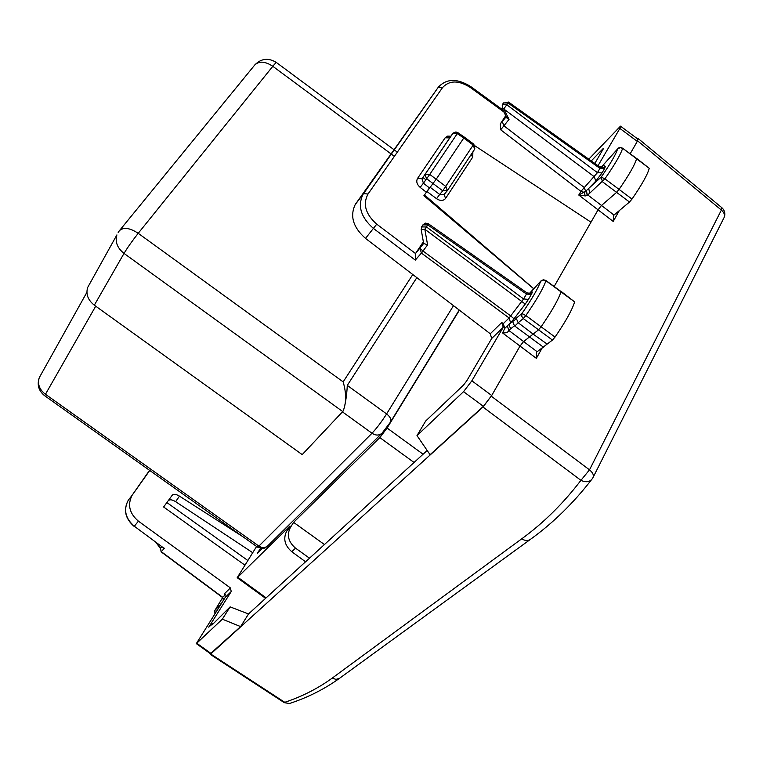 <?xml version="1.0" encoding="UTF-8"?>
<svg xmlns="http://www.w3.org/2000/svg" width="763" height="763" viewBox="0 0 763 763"><rect width="100%" height="100%" fill="white"/><g stroke="black" fill="none" stroke-linecap="round" stroke-linejoin="round"><path stroke-width="1.14" d="M416.846 277.637L347.279 385.401C346.86 394.853 345.572 403.274 343.426 410.656M412.793 274.537L343.159 381.891C346.488 393.393 346.431 403.179 343.007 411.257L302.205 454.614L94.326 305.19C87.907 300.04 85.694 294.127 87.669 287.46L89.347 284.456M610.295 157.073L606.766 161.05M609.761 157.722L618.173 148.413M619.298 210.598L613.214 221.432L613.576 215.443L629.485 202.023L631.993 199.076L604.925 178.809L601.187 177.13C610.371 163.873 615.846 154.498 617.591 148.995L620.147 147.641L622.618 148.327C620.805 154.24 614.911 164.398 604.925 178.809L589.809 193.096L588.664 188.442L585.707 191.275L578.774 195.042L598.058 209.844L601.482 205.476L616.418 192.534L619.117 189.329C629.141 174.822 634.988 164.56 636.666 158.523L622.627 148.251M502.321 104.674L506.813 104.789L503.733 108.937L594.32 176.778L595.808 181.117L588.664 188.442L601.187 177.13L602.465 181.766L629.485 202.023M505.745 115.633L500.318 123.921L500.709 129.805L580.939 191.36L597.439 172.667L602.064 172.896L604.563 168.594L599.947 168.375L600.357 167.364L602.989 167.965L605.336 166.544L603.562 165.361L601.912 166.553M516.465 107.764L598.631 166.172L597.744 166.801M598.202 167.126L600.347 167.612M610.019 157.388L617.725 148.795C618.698 147.459 620.281 147.24 622.474 148.136L649.227 168.299L636.685 158.446M585.335 195.919L584.105 192.305L580.939 191.36L578.774 195.042L585.335 195.919L587.348 195.204L586.404 190.588M516.322 107.678L515.626 108.432M631.993 199.076C641.921 184.656 647.673 174.393 649.227 168.299M500.709 129.805L509.045 119.362L506.508 117.14M509.045 119.362L503.733 108.937L501.92 108.155M502.083 105.046L503.485 102.91L507.986 103.005L599.947 168.375L597.439 172.667L506.813 104.789L508.482 102.042L503.303 103.186M514.024 107.297L516.723 107.926L508.482 102.042M515.464 107.221L516.351 107.678M423.36 241.823L415.53 253.526L376.75 224.16C365.544 214.241 362.644 204.179 368.033 193.983L363.484 193.668L438.124 87.468L355.215 204.56C349.74 216.187 353.174 227.46 365.515 238.399L490.266 333.765L491.696 338.495L466.803 380.766L463.542 385.038L425.697 421.004L416.989 435.587L430.074 454.71L483.38 406.345L491.696 395.511L519.985 346.125L523.571 341.595L529.303 337.103M603.571 148.394L594.759 163.52M475.082 145.924L590.991 222.186L598.058 209.844L613.214 221.432M422.95 242.186L423.341 241.709M533.719 288.767L423.904 195.69L436.15 179.295L463.761 138.036L464.247 137.063L457.819 132.638M603.438 148.289L591.258 160.926M526.842 292.763L526.47 294.051L531.277 294.499L528.416 299.411L523.599 298.953L509.102 317.971L510.6 322.759L504.791 328.348L503.275 323.655L501.768 322.511L503.246 327.279L471.858 380.804L463.551 391.667L416.989 435.587M426.86 191.446L430.008 187.183L439.698 194.451L436.522 198.685L426.86 191.446L424.495 194.975L533.785 288.7M590.991 222.186L554.186 286.421M543.227 347.041L536.484 352.248L536.351 358.333L542.312 347.728M424.495 194.975L423.904 195.69M423.637 243.407L427.585 244.875L423.007 251.017L420.012 248.356L421.414 253.078L423.007 251.017L510.819 316.006L513.995 318.81L510.6 322.759M415.53 253.526L415.301 260.097L421.414 253.078L509.102 317.971L503.275 323.655M426.269 192.162L420.155 187.383L423.408 183.206L422.025 178.847M256.597 546.461L237.207 577.705L289.978 525.936L286.64 531.229C283.006 538.707 284.713 545.535 291.781 551.716L305.581 561.797L427.175 450.466M248.519 613.967L240.631 626.604L222.329 619.175L196.32 643.619L225.333 597.267L224.503 593.681L230.397 587.92L231.246 591.516L208.747 627.167L212.381 623.752L211.895 625.069L230.13 606.881L248.519 613.967L305.543 561.778M504.791 328.348L502.579 332.954C506.403 333.03 508.454 332.163 508.721 330.36L537.076 351.686M507.357 325.687L508.721 330.36L514.443 325.791M421.605 226.945L426.479 226.954L424.829 229.243L421.176 229.51M516.227 318.228L521.978 313.488L521.72 316.283L523.304 318.562L518.182 322.739L516.227 318.228C514.3 320.718 513.566 321.328 514.014 320.059L509.465 324.227L509.512 326.583L510.981 328.605M222.329 619.175L230.13 606.881M149.748 470.456L132.104 495.292C127.307 504.791 129.405 513.413 138.408 521.158L230.397 587.92M163.616 506.994L172.362 495.044L163.616 506.994L244.723 565.021M561.11 291.371L574.606 301.91C572.317 309.625 565.793 321.347 555.044 337.065L552.45 340.069L547.138 344.084L533.127 334.099L538.344 330.017L541.148 326.736C551.992 310.932 558.63 299.21 561.072 291.552L545.984 280.565M541.53 280.555L540.605 281.356L542.817 280.05L545.812 280.441M530.504 293.145L530.619 292.963C532.631 291.123 532.851 291.638 531.277 294.499M422.96 224.885L427.814 224.923L526.47 294.051L523.599 298.953L426.479 226.954L428.358 223.75L425.525 223.111L423.103 224.656M444.219 194.346L439.698 194.451L442.75 190.817L426.546 178.656L425.01 174.508L452.812 133.42L457.295 133.592L457.743 132.59L455.883 131.951L453.06 133.115L425.229 174.174L429.76 174.412L457.295 133.592L463.761 138.036L473.298 145.151L474.624 149.252L447.528 190.359M420.155 187.383C416.865 184.417 415.997 181.432 417.533 178.437L445.144 137.798L449.722 137.903L422.015 178.857M324.399 544.515L293.612 522.369L379.84 437.6L387.089 428.033L459.402 310.179M514.014 320.059L513.737 320.47C512.421 321.166 512.784 323.045 514.806 326.087L514.481 325.83M529.465 293.459L540.605 281.356C538.144 288.338 531.935 299.048 521.978 313.488L525.85 315.548L555.044 337.065M529.341 337.141L533.127 334.099L518.201 322.749L514.806 326.087M212.381 623.752L212.906 624.105M242.863 536.694L179.458 496.122C176.139 494.195 173.773 493.833 172.362 495.044M252.639 552.641L175.624 501.673L179.458 496.122M262.319 548.483L257.236 553.509L260.507 548.378M161.537 546.461L160.888 547.481M162.939 547.481L134.326 526.241L138.408 521.158M222.443 597.429L223.883 599.537M552.45 340.069L523.304 318.562L525.85 315.548C536.666 299.849 543.361 288.242 545.946 280.727L574.606 301.91M168.575 500.49C169.987 499.298 172.343 499.689 175.624 501.673M155.929 542.359L156.329 543.008M218.542 607.892L218.933 606.051L220.717 604.496M219.105 605.784L214.918 610.4L215.166 613.185M214.908 613.576L214.813 610.543L222.643 597.582L214.632 610.886M543.285 347.079L547.138 344.084M240.631 626.604L210.397 653.691M597.486 166.62L619.88 128.432L620.491 126.153L588.082 159.934M630.2 153.735L637.591 140.84L721.378 210.063L589.503 469.846L580.929 480.328C563.323 503.389 543.599 522.893 521.739 538.812C524.906 540.843 527.805 541.024 530.438 539.355C552.851 523.199 573.147 503.389 591.344 479.937M637.82 139.038L637.286 141.365L619.88 128.432M210.245 653.576L210.216 654.339L210.702 653.996L482.989 407.032L491.696 395.511L471.858 380.804M637.572 138.856L638.126 138.513L637.591 140.84M293.612 522.369L290.264 527.681C286.621 535.178 288.385 541.997 295.539 548.158L291.781 551.716M309.52 558.201L295.539 548.158M210.702 653.996L284.752 702.313C302.205 696.485 318.018 688.426 332.191 678.126L521.739 538.812M257.255 546.928L258.886 546.108L45.151 394.051C39.314 389.378 37.349 383.923 39.275 377.656L40.849 374.843M44.645 395.701L95.709 306.192M381.71 433.47L267.908 545.659C265.295 548.044 262.291 548.187 258.886 546.108L372.001 433.25L342.444 411.877M453.508 305.667L386.612 413.918C390.475 417.037 391.715 419.812 390.341 422.263L382.139 433.05C379.287 435.644 375.901 435.711 372.001 433.25C376.674 428.291 381.548 421.844 386.612 413.918L347.279 385.401M390.885 153.783L272.811 66.295C275.586 62.881 276.855 61.679 276.616 62.671L393.842 149.577M425.84 179.686L422.921 177.512M394.376 156.367L391.305 154.088M254.642 65.132L254.88 64.836C259.296 60.859 265.276 61.345 272.811 66.295L138.217 233.306L343.159 381.891M342.73 411.581L124.016 253.411L94.326 305.19M87.669 287.46L116.901 234.899C114.889 241.795 117.254 247.965 124.016 253.411C127.564 247.508 132.304 240.803 138.217 233.306C129.948 227.899 123.711 226.993 119.486 230.598L118.17 232.419M119.228 230.912L254.88 64.836C261.27 58.427 268.404 57.626 276.301 62.432M601.788 166.611L610.581 156.749M604.563 168.594L605.336 166.544M595.808 181.117L602.064 172.896M506.289 116.701L502.331 121.403L503.714 125.666L584.067 187.345L587.348 195.204M603.562 165.361L601.234 166.763L598.631 166.172L600.357 167.364M613.996 215.061L587.701 194.899L589.809 193.096M368.033 193.983L442.53 87.602L438.124 87.468L438.839 86.534M503.847 111.913L470.323 87.478L470.781 86.591C457.171 78.15 446.298 78.427 438.162 87.421L362.94 194.498C357.456 206.172 360.975 217.493 373.498 228.471L415.301 260.097M445.144 137.798L447.538 136.129L450.914 136.176M442.53 87.602C449.397 80.172 458.668 80.134 470.323 87.478M500.318 123.921L502.331 121.403M355.215 204.56L362.94 194.498L355.768 203.731M365.515 238.399L376.75 224.16M490.266 333.765L501.768 322.511M491.696 338.495L503.246 327.279M471.095 154.603L472.755 157.083L472.869 151.904M472.755 157.083L445.573 198.437C443.341 201.022 440.318 201.108 436.522 198.685M536.351 358.333L502.579 332.954M423.589 243.55L415.501 253.564M417.533 178.437L422.082 178.723L449.741 137.874M464.314 137.111L473.785 144.169L442.75 190.817L447.309 190.683L445.926 186.544L429.76 174.412L423.408 183.206L429.416 187.908M444.085 194.527L445.573 198.437M528.416 299.411L525.249 304.065L424.829 229.243L427.585 244.875M452.841 133.382L449.722 137.903M525.249 304.065L513.995 318.81M209.959 626.061L209.444 625.708M387.089 428.033L423.074 454.214M379.84 437.6L414.051 462.473M266.134 597.849L237.779 577.248M225.333 597.267L231.246 591.516M132.571 494.596L149.567 470.323M128.499 499.984L128.146 500.452C123.358 509.913 125.418 518.506 134.326 526.241L163.492 547.882M225.371 594.682L222.691 597.295L161.327 551.697L164.369 548.206M166.887 502.559L247.689 560.385M161.193 546.937L160.135 549.045M161.832 546.67L160.545 548.158L161.107 551.849M221.766 602.856L220.745 603.972M223.082 600.786L223.549 599.537M223.549 599.565L223.321 600.414M211.036 653.452L196.797 643.266M483.38 406.345L463.551 391.667M482.989 407.032L580.929 480.328C586.194 482.769 590.123 482.025 592.727 478.115C594.186 475.654 593.118 472.898 589.503 469.846L491.305 396.197M284.074 702.532L289.349 703.553L290.569 703.143M332.191 678.126L335.968 679.385L339.535 678.307C324.304 689.208 307.575 697.63 289.349 703.543L284.256 702.647L210.216 654.339M638.488 138.809L721.54 207.45L721.378 210.063C724.488 212.867 725.27 215.614 723.715 218.313L593.271 477.047M290.264 527.681L286.64 531.229M267.565 545.993L265.934 547.3C264.895 548.635 262.11 548.587 257.589 547.166L44.416 395.539C38.589 390.685 36.882 384.724 39.275 377.656L86.887 292.324M459.221 310.036L390.685 421.701M397.323 152.152L394.261 149.882M601.711 166.639L606.719 161.069M515.864 107.469L599.26 166.601M601.54 166.706L602.017 166.544M502.254 108.785L507.071 118.246M502.331 104.645L502.254 108.804M515.769 107.44L508.444 102.213M502.855 109.977L470.828 86.629M423.131 224.618L421.796 226.649L421.205 229.634L423.684 243.655M444.171 194.412L447.042 191.017M545.793 280.431L543.399 279.763L541.167 280.698L529.388 293.469M428.434 223.807L526.804 292.744M530.333 293.354L527.023 292.897M134.164 526.432C125.246 518.649 123.244 509.989 128.146 500.452L132.104 495.292M265.6 598.335L237.188 577.696M447.509 190.388L474.624 149.252M474.844 148.909L473.852 144.226M543.676 347.365L514.825 326.097M161.146 547.004L160.507 548.215L161.146 551.878L222.491 597.458L223.464 600.195M155.852 542.293L160.392 548.397M223.263 600.51L223.54 599.766M210.54 653.796L196.31 643.619M637.811 139.028L620.824 126.4M530.438 539.355L339.535 678.307M724.392 216.845C725.403 213.44 724.64 210.464 722.122 207.937"/></g></svg>
